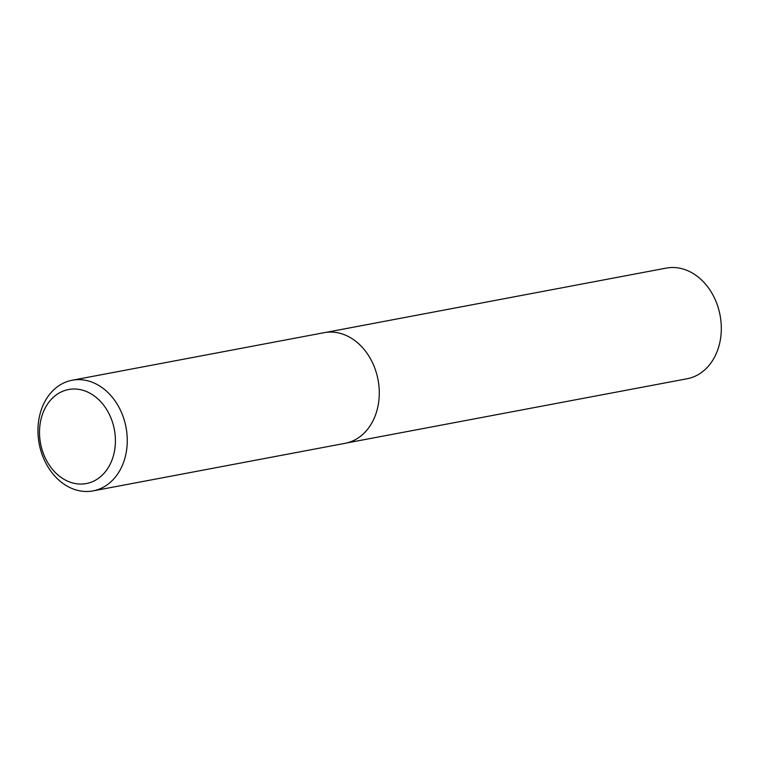 <?xml version="1.0" encoding="UTF-8"?>
<svg xmlns="http://www.w3.org/2000/svg" width="759" height="759" viewBox="0 0 759 759"><rect width="100%" height="100%" fill="white"/><g stroke="black" fill="none" stroke-linecap="round" stroke-linejoin="round"><path stroke-width="1.14" d="M39.506 432.829A47.855 37.561 79.3 0 1 96.08 397.346A47.855 37.561 79.3 0 1 96.791 479.432A47.855 37.561 79.3 0 1 39.506 432.829M37.95 431.207A56.299 44.183 79.3 0 1 72.162 380.24A56.299 44.183 79.3 0 1 126.022 427.374A56.299 44.183 79.3 0 1 93.044 490.893A56.299 44.183 79.3 0 1 37.95 431.207M72.162 380.24L324.178 332.67A56.299 44.183 79.3 0 1 378.039 379.804A56.299 44.183 79.3 0 1 345.07 443.322L93.044 490.893M326 332.376L666.212 268.107A56.299 44.183 79.3 0 1 720.073 315.241A56.299 44.183 79.3 0 1 687.094 378.76L346.863 442.933"/></g></svg>
